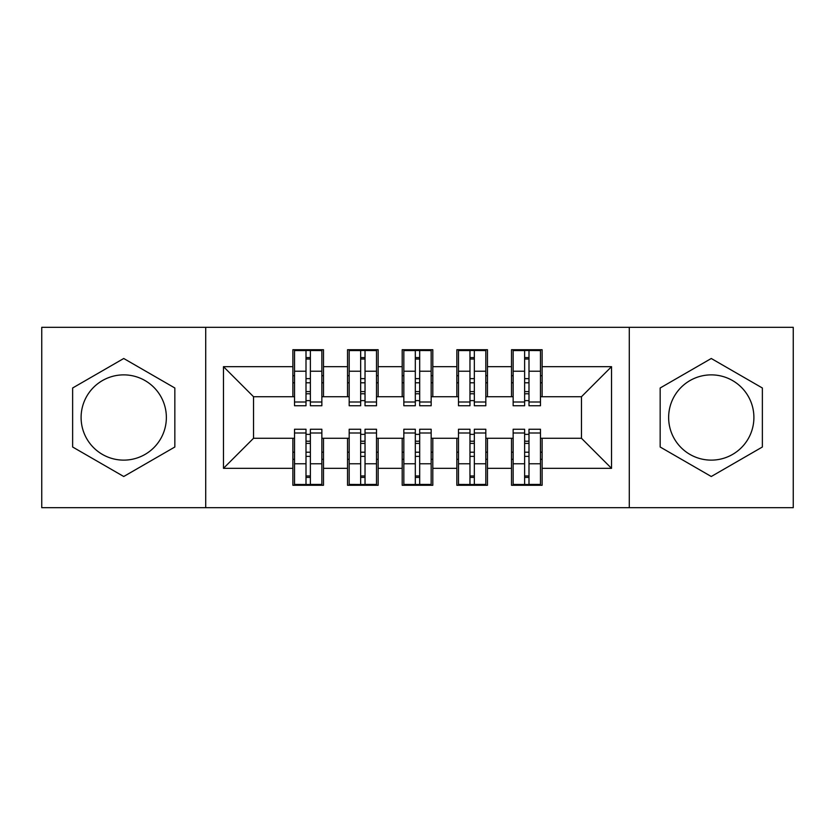 <?xml version="1.0" encoding="UTF-8"?>
<svg xmlns="http://www.w3.org/2000/svg" width="835" height="835" viewBox="0 0 835 835"><rect width="100%" height="100%" fill="white"/><g stroke="black" fill="none" stroke-linecap="round" stroke-linejoin="round"><path stroke-width="1.25" d="M711.263 374.873A42.627 42.627 0 0 0 668.637 417.5A42.627 42.627 0 0 0 711.263 460.127A42.627 42.627 0 0 0 753.901 417.5A42.627 42.627 0 0 0 711.263 374.873M123.737 460.127A42.627 42.627 0 0 1 81.099 417.5A42.627 42.627 0 0 1 123.737 374.873A42.627 42.627 0 0 1 166.363 417.5A42.627 42.627 0 0 1 123.737 460.127M629.287 507.68L793.25 507.68L793.25 327.32L629.287 327.32L629.287 507.68L205.713 507.68L205.713 327.32L41.75 327.32L41.75 507.68L205.713 507.68M524.62 382.795L528.993 382.795L524.62 382.795M528.993 452.205L524.62 452.205L528.993 452.205M469.969 382.795L474.343 382.795L469.969 382.795M474.343 452.205L469.969 452.205L474.343 452.205M415.319 382.795L419.681 382.795L415.319 382.795M419.681 452.205L415.319 452.205L419.681 452.205M360.657 382.795L365.031 382.795L360.657 382.795M365.031 452.205L360.657 452.205L365.031 452.205M629.287 327.32L205.713 327.32M294.525 396.729L253.537 396.729L223.477 366.669L223.477 468.331L292.887 468.331L292.887 485.271L323.489 485.271L323.489 468.331L347.537 468.331L347.537 485.271L378.151 485.271L378.151 468.331L402.199 468.331L402.199 485.271L432.801 485.271L432.801 468.331L456.849 468.331L456.849 485.271L487.463 485.271L487.463 468.331L511.511 468.331L511.511 485.271L542.113 485.271L542.113 438.271L581.463 438.271L581.463 396.729L540.475 396.729M223.477 366.669L292.887 366.669L292.887 396.729M581.463 396.729L611.523 366.669L542.113 366.669L542.113 349.729L511.511 349.729L511.511 366.669L487.463 366.669L487.463 349.729L456.849 349.729L456.849 366.669L432.801 366.669L432.801 349.729L402.199 349.729L402.199 366.669L378.151 366.669L378.151 349.729L347.537 349.729L347.537 366.669L323.489 366.669L323.489 349.729L292.887 349.729L292.887 366.669M611.523 366.669L611.523 468.331L542.113 468.331M487.463 468.331L487.463 438.271L513.149 438.271M511.511 468.331L511.511 438.271M542.113 366.669L542.113 396.729M432.801 468.331L432.801 438.271L458.488 438.271M456.849 468.331L456.849 438.271M511.511 366.669L511.511 396.729L485.813 396.729M487.463 366.669L487.463 396.729M378.151 468.331L378.151 438.271L403.837 438.271M402.199 468.331L402.199 438.271M456.849 366.669L456.849 396.729L431.163 396.729M432.801 366.669L432.801 396.729M323.489 468.331L323.489 438.271L349.187 438.271M347.537 468.331L347.537 438.271M402.199 366.669L402.199 396.729L376.512 396.729M378.151 366.669L378.151 396.729M306.007 382.795L310.38 382.795L306.007 382.795M310.38 452.205L306.007 452.205L310.38 452.205M223.477 468.331L253.537 438.271L294.525 438.271M292.887 468.331L292.887 438.271M347.537 366.669L347.537 396.729L321.851 396.729M323.489 366.669L323.489 396.729M174.839 387.993L123.737 358.497L72.635 387.993L72.635 447.007L123.737 476.503L174.839 447.007L174.839 387.993M660.161 387.993L660.161 447.007L711.263 476.503L762.365 447.007L762.365 387.993L711.263 358.497L660.161 387.993M253.537 396.729L253.537 438.271M513.149 396.729L511.511 396.729M458.488 396.729L456.849 396.729M403.837 396.729L402.199 396.729M349.187 396.729L347.537 396.729M321.851 438.271L323.489 438.271M376.512 438.271L378.151 438.271M431.163 438.271L432.801 438.271M485.813 438.271L487.463 438.271M540.475 438.271L542.113 438.271M611.523 468.331L581.463 438.271M294.525 350.272L321.851 350.272L294.525 350.272L294.525 405.747L306.007 405.747L306.007 350.481L321.851 350.564L321.851 405.747L310.38 405.747L310.38 350.564M306.007 357.589L310.38 357.589M306.007 401.155A2.181 0.564 180 0 1 308.188 400.591A2.181 0.564 180 0 1 310.38 401.155M310.38 394.297A2.181 0.564 0 0 0 308.188 393.734A2.181 0.564 0 0 0 306.007 394.297M306.007 391.605L310.38 391.605M323.489 375.687L321.851 375.687M323.489 382.795L321.851 382.795M294.525 375.687L292.887 375.687M294.525 382.795L292.887 382.795M321.851 484.728L294.525 484.728L321.851 484.728L321.851 429.253L310.38 429.253L310.38 484.519L294.525 484.436L294.525 429.253L306.007 429.253L306.007 484.436M310.38 477.411L306.007 477.411M310.38 433.845A2.181 0.564 0 0 1 308.188 434.409A2.181 0.564 0 0 1 306.007 433.845M306.007 440.703A2.181 0.564 180 0 0 308.188 441.266A2.181 0.564 180 0 0 310.38 440.703M310.38 443.395L306.007 443.395M292.887 459.313L294.525 459.313M292.887 452.205L294.525 452.205M321.851 459.313L323.489 459.313M321.851 452.205L323.489 452.205M349.187 350.272L376.512 350.272L349.187 350.272L349.187 405.747L360.657 405.747L360.657 350.481L376.512 350.564L376.512 405.747L365.031 405.747L365.031 350.564M360.657 357.589L365.031 357.589M360.657 401.155A2.181 0.564 180 0 1 362.849 400.591A2.181 0.564 180 0 1 365.031 401.155M365.031 394.297A2.181 0.564 0 0 0 362.849 393.734A2.181 0.564 0 0 0 360.657 394.297M360.657 391.605L365.031 391.605M378.151 375.687L376.512 375.687M378.151 382.795L376.512 382.795M349.187 375.687L347.537 375.687M349.187 382.795L347.537 382.795M403.837 350.272L431.163 350.272L403.837 350.272L403.837 405.747L415.319 405.747L415.319 350.481L431.163 350.564L431.163 405.747L419.681 405.747L419.681 350.564M415.319 357.589L419.681 357.589M415.319 401.155A2.181 0.564 180 0 1 417.5 400.591A2.181 0.564 180 0 1 419.681 401.155M419.681 394.297A2.181 0.564 0 0 0 417.5 393.734A2.181 0.564 0 0 0 415.319 394.297M415.319 391.605L419.681 391.605M432.801 375.687L431.163 375.687M432.801 382.795L431.163 382.795M403.837 375.687L402.199 375.687M403.837 382.795L402.199 382.795M458.488 350.272L485.813 350.272L458.488 350.272L458.488 405.747L469.969 405.747L469.969 350.481L485.813 350.564L485.813 405.747L474.343 405.747L474.343 350.564M469.969 357.589L474.343 357.589M469.969 401.155A2.181 0.564 180 0 1 472.151 400.591A2.181 0.564 180 0 1 474.343 401.155M474.343 394.297A2.181 0.564 0 0 0 472.151 393.734A2.181 0.564 0 0 0 469.969 394.297M469.969 391.605L474.343 391.605M487.463 375.687L485.813 375.687M487.463 382.795L485.813 382.795M458.488 375.687L456.849 375.687M458.488 382.795L456.849 382.795M513.149 350.272L540.475 350.272L513.149 350.272L513.149 405.747L524.62 405.747L524.62 350.481L540.475 350.564L540.475 405.747L528.993 405.747L528.993 350.564M524.62 357.589L528.993 357.589M524.62 401.155A2.181 0.564 180 0 1 526.812 400.591A2.181 0.564 180 0 1 528.993 401.155M528.993 394.297A2.181 0.564 0 0 0 526.812 393.734A2.181 0.564 0 0 0 524.62 394.297M524.62 391.605L528.993 391.605M542.113 375.687L540.475 375.687M542.113 382.795L540.475 382.795M513.149 375.687L511.511 375.687M513.149 382.795L511.511 382.795M376.512 484.728L349.187 484.728L376.512 484.728L376.512 429.253L365.031 429.253L365.031 484.519L349.187 484.436L349.187 429.253L360.657 429.253L360.657 484.436M365.031 477.411L360.657 477.411M365.031 433.845A2.181 0.564 0 0 1 362.849 434.409A2.181 0.564 0 0 1 360.657 433.845M360.657 440.703A2.181 0.564 180 0 0 362.849 441.266A2.181 0.564 180 0 0 365.031 440.703M365.031 443.395L360.657 443.395M347.537 459.313L349.187 459.313M347.537 452.205L349.187 452.205M376.512 459.313L378.151 459.313M376.512 452.205L378.151 452.205M431.163 484.728L403.837 484.728L431.163 484.728L431.163 429.253L419.681 429.253L419.681 484.519L403.837 484.436L403.837 429.253L415.319 429.253L415.319 484.436M419.681 477.411L415.319 477.411M419.681 433.845A2.181 0.564 0 0 1 417.5 434.409A2.181 0.564 0 0 1 415.319 433.845M415.319 440.703A2.181 0.564 180 0 0 417.5 441.266A2.181 0.564 180 0 0 419.681 440.703M419.681 443.395L415.319 443.395M402.199 459.313L403.837 459.313M402.199 452.205L403.837 452.205M431.163 459.313L432.801 459.313M431.163 452.205L432.801 452.205M485.813 484.728L458.488 484.728L485.813 484.728L485.813 429.253L474.343 429.253L474.343 484.519L458.488 484.436L458.488 429.253L469.969 429.253L469.969 484.436M474.343 477.411L469.969 477.411M474.343 433.845A2.181 0.564 0 0 1 472.151 434.409A2.181 0.564 0 0 1 469.969 433.845M469.969 440.703A2.181 0.564 180 0 0 472.151 441.266A2.181 0.564 180 0 0 474.343 440.703M474.343 443.395L469.969 443.395M456.849 459.313L458.488 459.313M456.849 452.205L458.488 452.205M485.813 459.313L487.463 459.313M485.813 452.205L487.463 452.205M540.475 484.728L513.149 484.728L540.475 484.728L540.475 429.253L528.993 429.253L528.993 484.519L513.149 484.436L513.149 429.253L524.62 429.253L524.62 484.436M528.993 477.411L524.62 477.411M528.993 433.845A2.181 0.564 0 0 1 526.812 434.409A2.181 0.564 0 0 1 524.62 433.845M524.62 440.703A2.181 0.564 180 0 0 526.812 441.266A2.181 0.564 180 0 0 528.993 440.703M528.993 443.395L524.62 443.395M511.511 459.313L513.149 459.313M511.511 452.205L513.149 452.205M540.475 459.313L542.113 459.313M540.475 452.205L542.113 452.205M294.525 350.564L306.007 350.564M310.38 402L321.851 402M310.38 371.231L321.851 371.231M294.525 402L306.007 402M294.525 371.231L306.007 371.231M306.007 378.631L310.38 378.631M306.007 359.029L310.38 359.029M321.851 484.436L310.38 484.436M306.007 433L294.525 433M306.007 463.769L294.525 463.769M321.851 433L310.38 433M321.851 463.769L310.38 463.769M310.38 456.369L306.007 456.369M310.38 475.971L306.007 475.971M349.187 350.564L360.657 350.564M365.031 402L376.512 402M365.031 371.231L376.512 371.231M349.187 402L360.657 402M349.187 371.231L360.657 371.231M360.657 378.631L365.031 378.631M360.657 359.029L365.031 359.029M403.837 350.564L415.319 350.564M419.681 402L431.163 402M419.681 371.231L431.163 371.231M403.837 402L415.319 402M403.837 371.231L415.319 371.231M415.319 378.631L419.681 378.631M415.319 359.029L419.681 359.029M458.488 350.564L469.969 350.564M474.343 402L485.813 402M474.343 371.231L485.813 371.231M458.488 402L469.969 402M458.488 371.231L469.969 371.231M469.969 378.631L474.343 378.631M469.969 359.029L474.343 359.029M513.149 350.564L524.62 350.564M528.993 402L540.475 402M528.993 371.231L540.475 371.231M513.149 402L524.62 402M513.149 371.231L524.62 371.231M524.62 378.631L528.993 378.631M524.62 359.029L528.993 359.029M376.512 484.436L365.031 484.436M360.657 433L349.187 433M360.657 463.769L349.187 463.769M376.512 433L365.031 433M376.512 463.769L365.031 463.769M365.031 456.369L360.657 456.369M365.031 475.971L360.657 475.971M431.163 484.436L419.681 484.436M415.319 433L403.837 433M415.319 463.769L403.837 463.769M431.163 433L419.681 433M431.163 463.769L419.681 463.769M419.681 456.369L415.319 456.369M419.681 475.971L415.319 475.971M485.813 484.436L474.343 484.436M469.969 433L458.488 433M469.969 463.769L458.488 463.769M485.813 433L474.343 433M485.813 463.769L474.343 463.769M474.343 456.369L469.969 456.369M474.343 475.971L469.969 475.971M540.475 484.436L528.993 484.436M524.62 433L513.149 433M524.62 463.769L513.149 463.769M540.475 433L528.993 433M540.475 463.769L528.993 463.769M528.993 456.369L524.62 456.369M528.993 475.971L524.62 475.971"/></g></svg>

